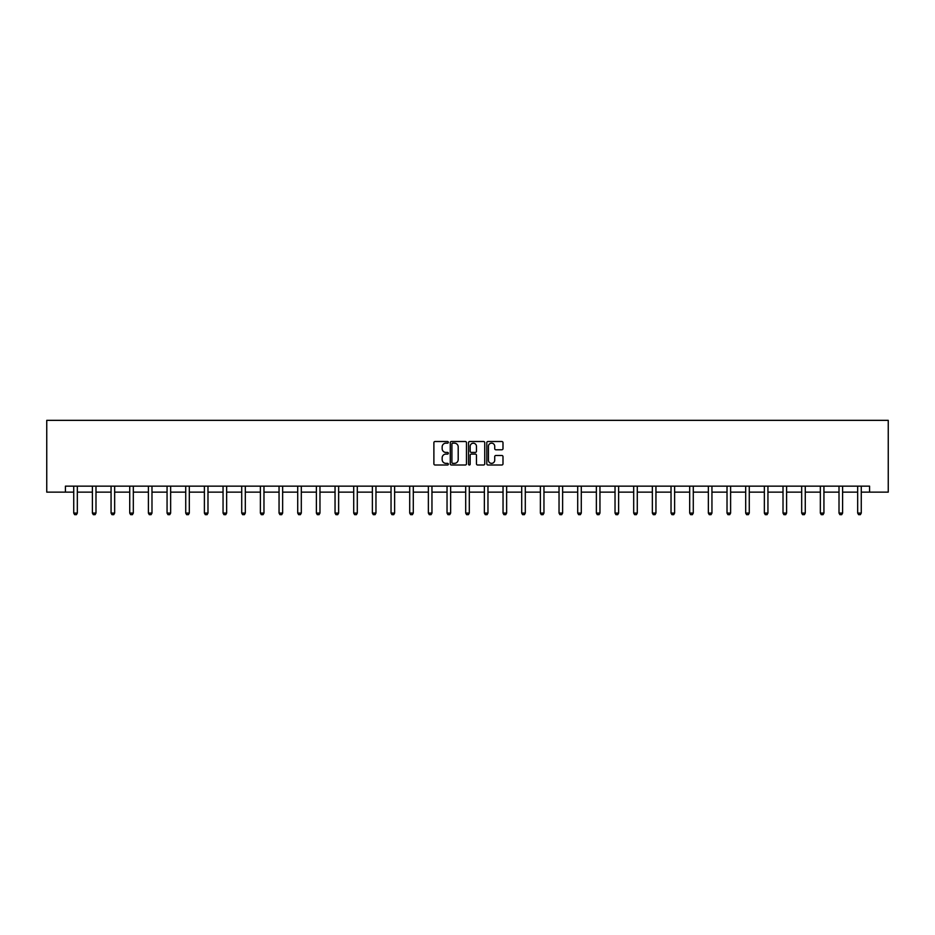<?xml version="1.0" encoding="UTF-8"?>
<svg xmlns="http://www.w3.org/2000/svg" width="935" height="935" viewBox="0 0 935 935"><rect width="100%" height="100%" fill="white"/><g stroke="black" fill="none" stroke-linecap="round" stroke-linejoin="round"><path stroke-width="1.4" d="M448.356 442.325A0.818 0.818 0 0 0 447.538 441.507L435.055 441.507A1.169 1.169 0 0 0 433.887 442.676L433.887 463.818A1.169 1.169 0 0 0 435.055 464.999L447.538 464.999A0.818 0.818 0 0 0 448.356 464.169A0.818 0.818 0 0 0 447.538 463.351L445.925 463.351A3.763 3.763 0 0 1 442.161 459.588L442.161 457.834A3.763 3.763 0 0 1 445.925 454.071L447.538 454.071A0.818 0.818 0 0 0 448.356 453.253A0.818 0.818 0 0 0 447.538 452.423L445.925 452.423A3.763 3.763 0 0 1 442.161 448.671L442.161 446.907A3.763 3.763 0 0 1 445.925 443.155L447.538 443.155A0.818 0.818 0 0 0 448.356 442.325M501.826 449.782A1.169 1.169 0 0 0 502.995 448.613L502.995 442.676A1.169 1.169 0 0 0 501.826 441.507L487.965 441.507A1.169 1.169 0 0 0 486.796 442.676L486.796 463.818A1.169 1.169 0 0 0 487.965 464.999L501.826 464.999A1.169 1.169 0 0 0 502.995 463.818L502.995 456.654A1.169 1.169 0 0 0 501.826 455.485L495.889 455.485A1.169 1.169 0 0 0 494.72 456.654L494.72 460.207A3.144 3.144 0 0 1 491.576 463.351A3.144 3.144 0 0 1 488.432 460.207L488.432 446.287A3.144 3.144 0 0 1 491.576 443.155A3.144 3.144 0 0 1 494.72 446.287L494.72 448.613A1.169 1.169 0 0 0 495.889 449.782L501.826 449.782M65.415 492.137L65.415 486.153L869.585 486.153L869.585 492.137L888.25 492.137L888.25 420.341L46.75 420.341L46.75 492.137L73.736 492.137M466.471 442.676A1.169 1.169 0 0 0 465.303 441.507L451.441 441.507A1.169 1.169 0 0 0 450.261 442.676L450.261 463.818A1.169 1.169 0 0 0 451.441 464.999L465.303 464.999A1.169 1.169 0 0 0 466.471 463.818L466.471 442.676M469.697 441.507L483.559 441.507A1.169 1.169 0 0 1 484.739 442.676L484.739 463.818A1.169 1.169 0 0 1 483.559 464.999L477.633 464.999A1.169 1.169 0 0 1 476.453 463.818L476.453 455.251A1.169 1.169 0 0 0 475.284 454.071L471.345 454.071A1.169 1.169 0 0 0 470.176 455.251L470.176 464.169A0.818 0.818 0 0 1 469.347 464.999A0.818 0.818 0 0 1 468.528 464.169L468.528 442.676A1.169 1.169 0 0 1 469.697 441.507M77.324 492.137L92.401 492.137M95.989 492.137L111.066 492.137M114.654 492.137L129.731 492.137M133.319 492.137L148.396 492.137M151.984 492.137L167.061 492.137M170.649 492.137L185.726 492.137M189.314 492.137L204.391 492.137M207.979 492.137L223.056 492.137M226.644 492.137L241.721 492.137M245.309 492.137L260.386 492.137M263.974 492.137L279.051 492.137M282.639 492.137L297.716 492.137M301.304 492.137L316.381 492.137M319.969 492.137L335.046 492.137M338.634 492.137L353.71 492.137M357.299 492.137L372.375 492.137M375.964 492.137L391.04 492.137M394.628 492.137L409.705 492.137M413.293 492.137L428.37 492.137M431.958 492.137L447.035 492.137M450.635 492.137L465.7 492.137M469.3 492.137L484.365 492.137M487.965 492.137L503.042 492.137M506.63 492.137L521.707 492.137M525.295 492.137L540.372 492.137M543.96 492.137L559.036 492.137M562.625 492.137L577.701 492.137M581.289 492.137L596.366 492.137M599.954 492.137L615.031 492.137M618.619 492.137L633.696 492.137M637.284 492.137L652.361 492.137M655.949 492.137L671.026 492.137M674.614 492.137L689.691 492.137M693.279 492.137L708.356 492.137M711.944 492.137L727.021 492.137M730.609 492.137L745.686 492.137M749.274 492.137L764.351 492.137M767.939 492.137L783.016 492.137M786.604 492.137L801.681 492.137M805.269 492.137L820.346 492.137M823.934 492.137L839.011 492.137M842.599 492.137L857.676 492.137M861.264 492.137L869.585 492.137M452.727 443.155A0.818 0.818 0 0 0 451.909 443.973L451.909 462.533A0.818 0.818 0 0 0 452.727 463.351L454.433 463.351A3.763 3.763 0 0 0 458.197 459.588L458.197 446.907A3.763 3.763 0 0 0 454.433 443.155L452.727 443.155M476.453 446.346A3.144 3.144 0 0 0 473.309 443.213A3.144 3.144 0 0 0 470.176 446.346L470.176 451.254A1.169 1.169 0 0 0 471.345 452.423L475.284 452.423A1.169 1.169 0 0 0 476.453 451.254L476.453 446.346M77.465 486.153L77.371 486.41A1.192 1.192 0 0 0 77.324 486.773L77.324 513.093L76.425 514.659L74.625 514.659L73.736 513.093L73.736 486.773A1.192 1.192 0 0 0 73.678 486.41L73.596 486.153M73.736 513.093L77.324 513.093M96.13 486.153L96.048 486.41A1.192 1.192 0 0 0 95.989 486.773L95.989 513.093L95.09 514.659L93.29 514.659L92.401 513.093L92.401 486.773A1.192 1.192 0 0 0 92.343 486.41L92.261 486.153M92.401 513.093L95.989 513.093M114.795 486.153L114.713 486.41A1.192 1.192 0 0 0 114.654 486.773L114.654 513.093L113.754 514.659L111.955 514.659L111.066 513.093L111.066 486.773A1.192 1.192 0 0 0 111.008 486.41L110.926 486.153M111.066 513.093L114.654 513.093M133.46 486.153L133.378 486.41A1.192 1.192 0 0 0 133.319 486.773L133.319 513.093L132.419 514.659L130.619 514.659L129.731 513.093L129.731 486.773A1.192 1.192 0 0 0 129.673 486.41L129.591 486.153M129.731 513.093L133.319 513.093M152.124 486.153L152.043 486.41A1.192 1.192 0 0 0 151.984 486.773L151.984 513.093L151.084 514.659L149.284 514.659L148.396 513.093L148.396 486.773A1.192 1.192 0 0 0 148.338 486.41L148.256 486.153M148.396 513.093L151.984 513.093M170.789 486.153L170.708 486.41A1.192 1.192 0 0 0 170.649 486.773L170.649 513.093L169.749 514.659L167.961 514.659L167.061 513.093L167.061 486.773A1.192 1.192 0 0 0 167.003 486.41L166.921 486.153M167.061 513.093L170.649 513.093M189.454 486.153L189.373 486.41A1.192 1.192 0 0 0 189.314 486.773L189.314 513.093L188.414 514.659L186.626 514.659L185.726 513.093L185.726 486.773A1.192 1.192 0 0 0 185.668 486.41L185.586 486.153M185.726 513.093L189.314 513.093M208.119 486.153L208.037 486.41A1.192 1.192 0 0 0 207.979 486.773L207.979 513.093L207.079 514.659L205.291 514.659L204.391 513.093L204.391 486.773A1.192 1.192 0 0 0 204.333 486.41L204.251 486.153M204.391 513.093L207.979 513.093M226.784 486.153L226.702 486.41A1.192 1.192 0 0 0 226.644 486.773L226.644 513.093L225.744 514.659L223.956 514.659L223.056 513.093L223.056 486.773A1.192 1.192 0 0 0 222.998 486.41L222.916 486.153M223.056 513.093L226.644 513.093M245.449 486.153L245.367 486.41A1.192 1.192 0 0 0 245.309 486.773L245.309 513.093L244.409 514.659L242.621 514.659L241.721 513.093L241.721 486.773A1.192 1.192 0 0 0 241.662 486.41L241.581 486.153M241.721 513.093L245.309 513.093M264.114 486.153L264.032 486.41A1.192 1.192 0 0 0 263.974 486.773L263.974 513.093L263.074 514.659L261.286 514.659L260.386 513.093L260.386 486.773A1.192 1.192 0 0 0 260.327 486.41L260.246 486.153M260.386 513.093L263.974 513.093M282.779 486.153L282.697 486.41A1.192 1.192 0 0 0 282.639 486.773L282.639 513.093L281.739 514.659L279.951 514.659L279.051 513.093L279.051 486.773A1.192 1.192 0 0 0 278.992 486.41L278.91 486.153M279.051 513.093L282.639 513.093M301.444 486.153L301.362 486.41A1.192 1.192 0 0 0 301.304 486.773L301.304 513.093L300.404 514.659L298.616 514.659L297.716 513.093L297.716 486.773A1.192 1.192 0 0 0 297.657 486.41L297.575 486.153M297.716 513.093L301.304 513.093M320.109 486.153L320.027 486.41A1.192 1.192 0 0 0 319.969 486.773L319.969 513.093L319.069 514.659L317.281 514.659L316.381 513.093L316.381 486.773A1.192 1.192 0 0 0 316.322 486.41L316.24 486.153M316.381 513.093L319.969 513.093M338.774 486.153L338.692 486.41A1.192 1.192 0 0 0 338.634 486.773L338.634 513.093L337.734 514.659L335.945 514.659L335.046 513.093L335.046 486.773A1.192 1.192 0 0 0 334.987 486.41L334.905 486.153M335.046 513.093L338.634 513.093M357.439 486.153L357.357 486.41A1.192 1.192 0 0 0 357.299 486.773L357.299 513.093L356.41 514.659L354.61 514.659L353.71 513.093L353.71 486.773A1.192 1.192 0 0 0 353.652 486.41L353.57 486.153M353.71 513.093L357.299 513.093M376.104 486.153L376.022 486.41A1.192 1.192 0 0 0 375.964 486.773L375.964 513.093L375.075 514.659L373.275 514.659L372.375 513.093L372.375 486.773A1.192 1.192 0 0 0 372.317 486.41L372.235 486.153M372.375 513.093L375.964 513.093M394.769 486.153L394.687 486.41A1.192 1.192 0 0 0 394.628 486.773L394.628 513.093L393.74 514.659L391.94 514.659L391.04 513.093L391.04 486.773A1.192 1.192 0 0 0 390.982 486.41L390.9 486.153M391.04 513.093L394.628 513.093M413.434 486.153L413.352 486.41A1.192 1.192 0 0 0 413.293 486.773L413.293 513.093L412.405 514.659L410.605 514.659L409.705 513.093L409.705 486.773A1.192 1.192 0 0 0 409.647 486.41L409.565 486.153M409.705 513.093L413.293 513.093M432.099 486.153L432.017 486.41A1.192 1.192 0 0 0 431.958 486.773L431.958 513.093L431.07 514.659L429.27 514.659L428.37 513.093L428.37 486.773A1.192 1.192 0 0 0 428.324 486.41L428.23 486.153M428.37 513.093L431.958 513.093M450.763 486.153L450.682 486.41A1.192 1.192 0 0 0 450.635 486.773L450.635 513.093L449.735 514.659L447.935 514.659L447.035 513.093L447.035 486.773A1.192 1.192 0 0 0 446.988 486.41L446.907 486.153M447.035 513.093L450.635 513.093M469.428 486.153L469.347 486.41A1.192 1.192 0 0 0 469.3 486.773L469.3 513.093L468.4 514.659L466.6 514.659L465.7 513.093L465.7 486.773A1.192 1.192 0 0 0 465.653 486.41L465.572 486.153M465.7 513.093L469.3 513.093M488.093 486.153L488.012 486.41A1.192 1.192 0 0 0 487.965 486.773L487.965 513.093L487.065 514.659L485.265 514.659L484.365 513.093L484.365 486.773A1.192 1.192 0 0 0 484.318 486.41L484.236 486.153M484.365 513.093L487.965 513.093M506.77 486.153L506.676 486.41A1.192 1.192 0 0 0 506.63 486.773L506.63 513.093L505.73 514.659L503.93 514.659L503.042 513.093L503.042 486.773A1.192 1.192 0 0 0 502.983 486.41L502.901 486.153M503.042 513.093L506.63 513.093M525.435 486.153L525.353 486.41A1.192 1.192 0 0 0 525.295 486.773L525.295 513.093L524.395 514.659L522.595 514.659L521.707 513.093L521.707 486.773A1.192 1.192 0 0 0 521.648 486.41L521.566 486.153M521.707 513.093L525.295 513.093M544.1 486.153L544.018 486.41A1.192 1.192 0 0 0 543.96 486.773L543.96 513.093L543.06 514.659L541.26 514.659L540.372 513.093L540.372 486.773A1.192 1.192 0 0 0 540.313 486.41L540.231 486.153M540.372 513.093L543.96 513.093M562.765 486.153L562.683 486.41A1.192 1.192 0 0 0 562.625 486.773L562.625 513.093L561.725 514.659L559.925 514.659L559.036 513.093L559.036 486.773A1.192 1.192 0 0 0 558.978 486.41L558.896 486.153M559.036 513.093L562.625 513.093M581.43 486.153L581.348 486.41A1.192 1.192 0 0 0 581.289 486.773L581.289 513.093L580.39 514.659L578.59 514.659L577.701 513.093L577.701 486.773A1.192 1.192 0 0 0 577.643 486.41L577.561 486.153M577.701 513.093L581.289 513.093M600.095 486.153L600.013 486.41A1.192 1.192 0 0 0 599.954 486.773L599.954 513.093L599.054 514.659L597.266 514.659L596.366 513.093L596.366 486.773A1.192 1.192 0 0 0 596.308 486.41L596.226 486.153M596.366 513.093L599.954 513.093M618.76 486.153L618.678 486.41A1.192 1.192 0 0 0 618.619 486.773L618.619 513.093L617.719 514.659L615.931 514.659L615.031 513.093L615.031 486.773A1.192 1.192 0 0 0 614.973 486.41L614.891 486.153M615.031 513.093L618.619 513.093M637.425 486.153L637.343 486.41A1.192 1.192 0 0 0 637.284 486.773L637.284 513.093L636.384 514.659L634.596 514.659L633.696 513.093L633.696 486.773A1.192 1.192 0 0 0 633.638 486.41L633.556 486.153M633.696 513.093L637.284 513.093M656.09 486.153L656.008 486.41A1.192 1.192 0 0 0 655.949 486.773L655.949 513.093L655.049 514.659L653.261 514.659L652.361 513.093L652.361 486.773A1.192 1.192 0 0 0 652.303 486.41L652.221 486.153M652.361 513.093L655.949 513.093M674.754 486.153L674.673 486.41A1.192 1.192 0 0 0 674.614 486.773L674.614 513.093L673.714 514.659L671.926 514.659L671.026 513.093L671.026 486.773A1.192 1.192 0 0 0 670.968 486.41L670.886 486.153M671.026 513.093L674.614 513.093M693.419 486.153L693.338 486.41A1.192 1.192 0 0 0 693.279 486.773L693.279 513.093L692.379 514.659L690.591 514.659L689.691 513.093L689.691 486.773A1.192 1.192 0 0 0 689.633 486.41L689.551 486.153M689.691 513.093L693.279 513.093M712.084 486.153L712.003 486.41A1.192 1.192 0 0 0 711.944 486.773L711.944 513.093L711.044 514.659L709.256 514.659L708.356 513.093L708.356 486.773A1.192 1.192 0 0 0 708.298 486.41L708.216 486.153M708.356 513.093L711.944 513.093M730.749 486.153L730.667 486.41A1.192 1.192 0 0 0 730.609 486.773L730.609 513.093L729.709 514.659L727.921 514.659L727.021 513.093L727.021 486.773A1.192 1.192 0 0 0 726.962 486.41L726.881 486.153M727.021 513.093L730.609 513.093M749.414 486.153L749.332 486.41A1.192 1.192 0 0 0 749.274 486.773L749.274 513.093L748.374 514.659L746.586 514.659L745.686 513.093L745.686 486.773A1.192 1.192 0 0 0 745.627 486.41L745.546 486.153M745.686 513.093L749.274 513.093M768.079 486.153L767.997 486.41A1.192 1.192 0 0 0 767.939 486.773L767.939 513.093L767.039 514.659L765.251 514.659L764.351 513.093L764.351 486.773A1.192 1.192 0 0 0 764.292 486.41L764.211 486.153M764.351 513.093L767.939 513.093M786.744 486.153L786.662 486.41A1.192 1.192 0 0 0 786.604 486.773L786.604 513.093L785.716 514.659L783.916 514.659L783.016 513.093L783.016 486.773A1.192 1.192 0 0 0 782.957 486.41L782.875 486.153M783.016 513.093L786.604 513.093M805.409 486.153L805.327 486.41A1.192 1.192 0 0 0 805.269 486.773L805.269 513.093L804.38 514.659L802.581 514.659L801.681 513.093L801.681 486.773A1.192 1.192 0 0 0 801.622 486.41L801.54 486.153M801.681 513.093L805.269 513.093M824.074 486.153L823.992 486.41A1.192 1.192 0 0 0 823.934 486.773L823.934 513.093L823.045 514.659L821.246 514.659L820.346 513.093L820.346 486.773A1.192 1.192 0 0 0 820.287 486.41L820.205 486.153M820.346 513.093L823.934 513.093M842.739 486.153L842.657 486.41A1.192 1.192 0 0 0 842.599 486.773L842.599 513.093L841.71 514.659L839.91 514.659L839.011 513.093L839.011 486.773A1.192 1.192 0 0 0 838.952 486.41L838.87 486.153M839.011 513.093L842.599 513.093M861.404 486.153L861.322 486.41A1.192 1.192 0 0 0 861.264 486.773L861.264 513.093L860.375 514.659L858.575 514.659L857.676 513.093L857.676 486.773A1.192 1.192 0 0 0 857.629 486.41L857.535 486.153M857.676 513.093L861.264 513.093"/></g></svg>
